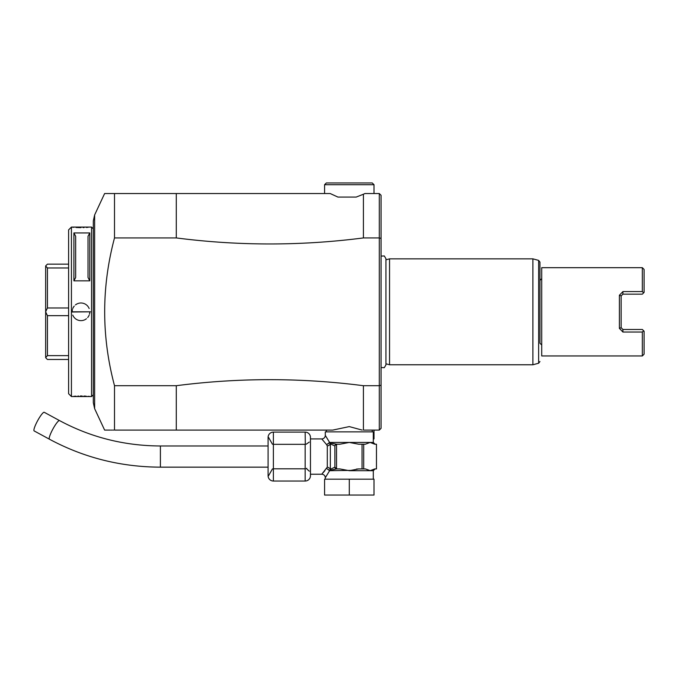 <?xml version="1.0" encoding="UTF-8"?>
<svg xmlns="http://www.w3.org/2000/svg" width="678" height="678" viewBox="0 0 678 678"><rect width="100%" height="100%" fill="white"/><g stroke="black" fill="none" stroke-linecap="round" stroke-linejoin="round"><path stroke-width="1.02" d="M268.09 475.736L268.09 437.403A5.297 5.297 0 0 1 273.387 432.106L273.387 481.033A5.297 5.297 0 0 1 268.09 475.736M272.463 444.26L268.522 437.344M268.522 475.795L272.463 468.879M273.209 468.803L305.303 468.803M273.387 444.336L305.159 444.336L305.159 481.033L273.387 481.033M306.948 469.117L309.304 471.185M305.303 444.336L305.159 432.106L273.387 432.106M309.236 442.081L306.176 444.243M306.77 468.295L306.227 468.583M305.159 481.033A5.297 5.297 0 0 0 310.456 475.736L310.456 437.403A5.297 5.297 0 0 0 305.159 432.106M310.456 474.227L321.753 474.227L327.288 467.142L327.288 445.997L326.626 444.666L321.753 438.92L310.456 438.92M324.931 470.608L323.923 471.795M323.804 471.939L323.143 472.685M321.753 474.227A3.534 3.534 -137.4 0 1 325.287 477.753L329.618 470.693L326.626 468.473L329.474 470.312A1.763 0.881 -34.8 0 1 329.389 470.464M349.289 479.168L374.01 479.168L374.01 495.05L349.289 495.05L349.289 479.168L324.576 479.168L324.576 495.05L349.289 495.05M327.288 445.997A3.534 2 -23.4 0 0 330.347 443.878L334.881 445.98L334.881 467.167L330.347 469.261L330.347 443.878L329.474 442.827L336.542 444.217L339.915 444.217L349.289 442.446L358.67 444.217L362.044 444.217L362.044 468.93L358.67 468.93L349.289 470.693L339.915 468.93L336.542 468.93L329.584 470.312A1.763 1.449 -90 0 1 329.618 470.693L350.331 470.413M369.586 470.422L365.4 468.93L362.044 468.93M336.534 444.412L335.135 445.285A1.763 1.526 90 0 1 336.542 444.217L337.466 444.217L336.534 444.412L336.534 468.735L337.466 468.93L336.542 468.93A1.763 1.526 90 0 1 335.618 468.574M334.881 467.167L336.534 468.735M335.135 467.862A1.763 1.526 90 0 0 336.542 468.93L337.466 468.93M329.584 470.312L330.347 469.261A3.534 2 23.4 0 0 327.288 467.142M335.135 445.285L334.881 445.98M329.389 442.675A1.763 0.881 34.7 0 1 329.474 442.827L326.626 444.666L329.618 442.446L325.304 435.412M329.584 442.836A1.763 1.449 90 0 0 329.618 442.446L370.086 442.446L374.773 444.217L376.459 444.217L376.459 468.93L374.773 468.93L370.086 470.693L349.289 470.693M325.406 435.573L325.703 436.013M362.044 444.217L365.4 444.217L370.086 442.446L373.298 442.446L373.298 431.852L325.287 431.852L325.287 435.386A3.534 3.534 -42.6 0 1 321.753 438.92M356.391 469.091L358.493 468.93M376.476 468.93L376.476 444.217M363.705 444.217L363.705 468.93M176.288 430.089L176.288 385.706L114.506 385.706L114.506 430.089C101.403 430.089 101.403 430.089 114.506 430.089L332.745 430.089L326.347 430.089L332.745 430.089L349.289 426.598L362.154 430.089M373.298 438.92L374.01 438.92L374.01 430.089L363.416 430.089L379.299 430.089L379.299 385.706L381.07 385.197L381.07 428.327L379.299 430.089M112.175 193.535L114.506 193.535L114.506 237.927L176.288 237.927L176.288 193.535L104.624 193.535L94.64 214.943L94.64 408.681L104.624 430.089L110.328 430.089M111.073 430.089L111.862 430.089M112.692 430.089L113.573 430.089M176.288 385.706C238.681 377.654 301.057 377.654 363.416 385.706L379.299 385.706L379.299 193.535L381.07 195.306L381.07 385.197M363.416 385.706L363.416 430.089L366.942 430.089L363.416 430.089M114.506 237.927C101.403 287.184 101.403 336.441 114.506 385.706L114.455 385.485M93.318 228.842L91.555 227.079L91.555 396.545L93.318 394.782L93.318 402.715L93.318 220.918L94.64 214.943M72.427 309.583A8.822 8.822 0 0 0 72.139 311.812L90.496 311.812L71.427 312.016L71.427 227.079L91.555 227.079M68.605 229.901L71.427 227.079L68.605 229.901L68.605 393.723L71.427 396.545L71.427 312.016M71.47 396.545L91.555 396.545M73.902 280.836L73.902 232.944L89.793 232.944L89.793 280.836L73.902 280.836L75.665 277.514L75.665 236.266L73.902 232.944M71.47 227.079L72.122 227.155M72.393 227.181L73.885 227.325M76.038 227.477L79.555 227.613M79.623 227.613L80.97 227.63M83.072 227.596L84.064 227.571M86.242 227.461L88.055 227.325M90.242 396.52L89.53 396.444M89.115 396.401L88.047 396.308M86.191 396.164L83.919 396.054M82.191 396.011L80.258 396.003M78.495 396.037L77.877 396.062M75.97 396.155L73.877 396.308M68.605 264.149L47.426 264.149L45.655 265.92L47.426 267.988L68.605 267.988M68.605 307.973L47.426 307.973L47.426 267.988M47.426 307.973L45.655 311.744L45.655 265.988M68.605 359.476L47.426 359.476L45.655 357.713L45.655 311.744M68.605 355.636L47.426 355.636L45.655 357.645M47.426 355.636L47.426 315.651L68.605 315.651M45.655 311.88L47.426 315.651M72.783 308.507A8.822 8.822 0 0 1 73.012 307.99M73.266 307.49A8.822 8.822 0 0 1 73.563 307.007M73.885 306.541A8.822 8.822 0 0 1 74.241 306.092M75.461 304.914A8.822 8.822 0 0 1 76.885 303.981M77.402 303.736A8.822 8.822 0 0 1 77.928 303.524M78.462 303.354A8.822 8.822 0 0 1 79.004 303.21M79.563 303.1A8.822 8.822 0 0 1 80.123 303.024M80.682 302.99A8.822 8.822 0 0 1 81.25 302.99M81.809 303.032A8.822 8.822 0 0 1 82.369 303.1M82.928 303.21A8.822 8.822 0 0 1 83.47 303.354M84.013 303.532A8.822 8.822 0 0 1 84.53 303.744M85.047 303.99A8.822 8.822 0 0 1 85.538 304.261M86.013 304.575A8.822 8.822 0 0 1 86.47 304.914M86.903 305.278A8.822 8.822 0 0 1 88.038 306.541M88.369 307.007A8.822 8.822 0 0 1 88.657 307.49M88.92 307.998A8.822 8.822 0 0 1 89.149 308.515M72.775 315.117A8.822 8.822 0 0 0 73.004 315.634M73.266 316.134A8.822 8.822 0 0 0 73.563 316.618M73.885 317.084A8.822 8.822 0 0 0 75.029 318.346M75.461 318.711A8.822 8.822 0 0 0 75.911 319.05M76.394 319.363A8.822 8.822 0 0 0 76.885 319.643M77.394 319.889A8.822 8.822 0 0 0 77.919 320.101M78.453 320.279A8.822 8.822 0 0 0 79.004 320.423M79.555 320.524A8.822 8.822 0 0 0 80.114 320.601M80.682 320.635A8.822 8.822 0 0 0 81.241 320.635M81.809 320.601A8.822 8.822 0 0 0 82.369 320.524M82.919 320.423A8.822 8.822 0 0 0 83.47 320.279M84.004 320.101A8.822 8.822 0 0 0 84.53 319.889M85.038 319.643A8.822 8.822 0 0 0 86.462 318.719M87.682 317.533A8.822 8.822 0 0 0 88.038 317.092M88.36 316.626A8.822 8.822 0 0 0 88.657 316.143M88.92 315.634A8.822 8.822 0 0 0 89.149 315.117M89.504 314.05A8.822 8.822 0 0 0 89.793 311.812L90.496 311.812M89.793 280.836L88.021 277.514L88.021 236.266L89.793 232.944M88.021 277.514L88.021 236.266M381.07 253.386L381.07 256.089L384.299 255.953L385.943 258.716L385.943 364.917L384.299 367.679L381.07 367.535L381.07 370.247L381.07 253.386M381.07 329.194L381.07 382.697L381.07 329.194M379.299 193.535L364.9 193.535L363.416 194.239L363.416 237.927L379.299 237.927L381.07 238.436M363.416 194.239L356.213 197.069L337.907 197.069L330.194 193.535L176.288 193.535M363.416 237.927C301.057 245.97 238.681 245.97 176.288 237.927M374.01 184.713L372.239 182.95L326.347 182.95L324.576 184.713L374.01 184.713L374.01 193.535M385.943 258.716L385.943 259.818L389.545 258.852L389.545 364.772L532.891 364.772L532.891 258.852L389.545 258.852M385.943 364.917L385.943 363.806L389.545 364.772M541.714 345L539.942 343.238L539.942 262.098L539.942 280.395L541.714 278.624M642.337 355.95L642.337 332.042L643.617 330.754L644.1 331.228L644.1 354.179L642.337 355.95L541.714 355.95L541.714 267.683L642.337 267.683L642.337 291.582L643.617 292.879L644.1 292.396L643.617 292.879L642.337 291.582L622.913 291.582L622.913 294.159L642.337 294.159L643.617 292.879M644.1 331.228L643.617 330.754L642.337 332.042L622.913 332.042L619.387 328.364L619.387 295.261L622.913 291.582M619.387 295.261L621.15 295.93L621.15 327.703L619.387 328.364M621.15 295.93L622.913 294.159M644.1 292.396L644.1 269.446L642.337 267.683M643.617 330.754L642.337 329.466L622.913 329.466L621.15 327.703M332.745 430.089L331.635 430.089M59.537 420.589A10.594 1.814 -61.5 0 0 53.681 427.632A10.594 1.814 -61.5 0 0 49.189 438.522A10.594 1.814 -61.5 0 0 49.435 439.208L34.146 430.92A10.594 1.814 -61.5 0 1 33.9 430.225A10.594 1.814 -61.5 0 1 38.392 419.335A10.594 1.814 -61.5 0 1 44.248 412.3L59.537 420.589C90.759 437.361 124.388 445.819 160.406 445.98L160.406 467.159L268.09 467.159M373.298 479.168L373.298 470.693L370.086 470.693M532.891 364.772L538.637 363.23L538.637 260.394L532.891 258.852M622.913 332.042L622.913 329.466M325.287 477.753L325.287 479.168M373.298 442.446L375.07 444.217M372.239 430.089L372.239 431.852M326.347 430.089L326.347 431.852M94.64 408.681L93.318 402.715M68.605 393.723L71.427 396.545M324.576 184.713L324.576 193.535M538.637 363.23L539.942 361.527M538.637 260.394L539.942 262.098M373.298 470.693L375.07 468.93M268.09 445.98L160.406 445.98M49.435 439.208C83.843 457.684 120.828 466.998 160.406 467.159"/></g></svg>
